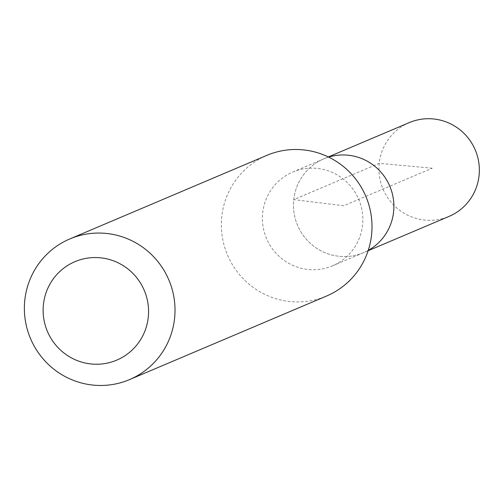 <?xml version="1.0" encoding="UTF-8"?>
<svg xmlns="http://www.w3.org/2000/svg" width="504" height="504" viewBox="0 0 504 504"><rect width="100%" height="100%" fill="white"/><g stroke="black" fill="none" stroke-linecap="round" stroke-linejoin="round"><path stroke-width="0.38" stroke-dasharray="2.52 1.89" d="M409.248 122.623A50.942 50.085 -113 0 0 379.474 176.45A50.942 50.085 -113 0 0 423.662 219.952A50.942 50.085 -113 0 0 449.033 216.411M368.235 250.387A50.942 50.085 67 0 1 363.573 252.662A50.942 50.085 67 0 1 338.203 256.202A50.942 50.085 67 0 1 294.015 212.701A50.942 50.085 67 0 1 323.789 158.873A50.942 50.085 67 0 1 328.665 157.103A50.942 50.085 -113 0 0 323.789 158.873A50.942 50.085 -113 0 0 294.015 212.701A50.942 50.085 -113 0 0 338.203 256.202A50.942 50.085 -113 0 0 363.573 252.662A50.942 50.085 -113 0 0 368.235 250.387M318.1 168.506A50.942 50.085 67 0 1 362.288 212.008A50.942 50.085 67 0 1 332.514 265.835A50.942 50.085 67 0 1 307.144 269.375A50.942 50.085 67 0 1 262.962 225.874A50.942 50.085 67 0 1 292.729 172.047A50.942 50.085 67 0 1 318.1 168.506M266.837 155.364A76.413 75.127 -113 0 0 222.182 236.105A76.413 75.127 -113 0 0 288.458 301.361A76.413 75.127 -113 0 0 326.516 296.05M432.249 168.197L379.222 163.359L293.763 199.609L343.678 205.771L432.249 168.197M332.514 265.835L368.122 250.734M292.729 172.047L328.337 156.946"/><path stroke-width="0.76" d="M368.122 250.734L449.033 216.411A50.942 50.085 -113 0 0 478.8 162.584A50.942 50.085 -113 0 0 434.618 119.083A50.942 50.085 -113 0 0 409.248 122.623L328.337 156.946M349.159 155.333A50.942 50.085 67 0 1 392.887 196.239A50.942 50.085 67 0 1 368.235 250.387A50.942 50.085 -113 0 0 392.887 196.239A50.942 50.085 -113 0 0 349.159 155.333A50.942 50.085 -113 0 0 328.665 157.103A50.942 50.085 67 0 1 349.159 155.333M129.528 379.606L326.516 296.05A76.413 75.127 -113 0 0 371.171 215.309A76.413 75.127 -113 0 0 304.895 150.053A76.413 75.127 -113 0 0 266.837 155.364L69.854 238.921A76.413 75.127 67 0 1 107.913 233.61A76.413 75.127 67 0 1 174.182 298.866A76.413 75.127 67 0 1 129.528 379.606A76.413 75.127 67 0 1 91.476 384.917A76.413 75.127 67 0 1 25.2 319.662A76.413 75.127 67 0 1 69.854 238.921M90.096 363.856A53.487 52.592 67 0 1 43.432 304.435A53.487 52.592 67 0 1 101.6 257.941A53.487 52.592 67 0 1 148.258 317.363A53.487 52.592 67 0 1 90.096 363.856"/></g></svg>
